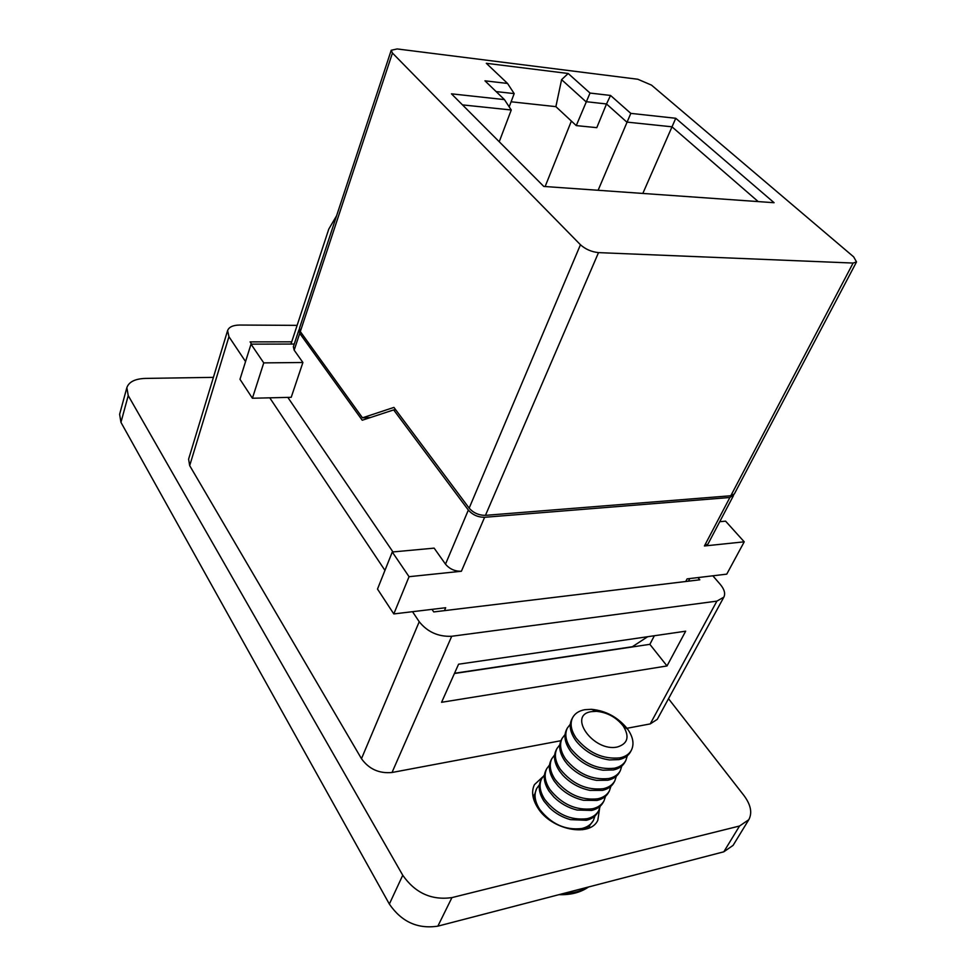 <?xml version="1.0" encoding="UTF-8"?>
<svg xmlns="http://www.w3.org/2000/svg" width="976" height="976" viewBox="0 0 976 976"><rect width="100%" height="100%" fill="white"/><g stroke="black" fill="none" stroke-linecap="round" stroke-linejoin="round"><path stroke-width="1.46" d="M599.557 808.726L597.812 820.304C590.004 837.652 551.281 829.893 537.886 807.994C532.371 799.283 531.212 791.512 534.421 784.667L542.766 776.872M668.511 698.694L743.919 795.477C750.812 804.749 752.447 812.825 748.799 819.706L733.086 845.375L723.814 851.804L437.858 926.151C417.704 929.201 401.526 921.832 389.351 904.069L120.951 422.34L119.621 414.3L126.856 387.643C128.905 381.884 135.03 378.81 145.229 378.42L213.415 377.358M748.799 819.706L739.54 826.013L451.937 897.603C431.599 900.482 415.203 893.028 402.746 875.252L128.234 395.597L126.856 387.643M716.896 601.131L723.85 597.141L657.238 719.385L650.236 723.911L716.896 601.131L451.717 636.267L392.023 772.492L560.944 740.711M626.995 728.279L650.236 723.911M392.023 772.492C379.152 773.7 368.965 769.1 361.474 758.694L419.229 621.736L412.519 611.684M245.549 361.559L228.945 336.696L189.686 465.625L361.474 758.694M189.686 465.625L188.6 459.147L227.591 330.596L228.945 336.696M227.591 330.596C228.97 326.984 233.044 325.13 239.803 325.045L297.131 325.362M712.846 575.803L720.227 584.343C724.351 589.284 725.558 593.554 723.85 597.141M441.579 702.293L667.011 665.949L685.664 631.191L458.574 664.205L441.579 702.293M384.947 570.387L269.754 397.818M432.002 609.366L433.747 611.928L699.804 579.805L697.913 577.585M291.714 341.82L250.1 341.881L251.637 344.138M287.835 397.378L392.95 551.94M419.229 621.736C427.512 632.021 438.334 636.864 451.717 636.267M654.359 635.742L649.857 644.331L454.426 673.501M649.857 644.331L667.011 665.949M370.404 417.545L362.474 417.813L393.926 407.407L469.163 508.13C473.433 512.949 478.862 515.352 485.45 515.352L730.804 495.759L734.355 493.941L856.513 261.934L853.671 256.871L651.541 85.144L637.828 79.251L397.183 48.946L391.217 50.264L392.45 53.046L580.452 244.756C585.515 249.283 591.541 251.893 598.508 252.625L853.097 263.056L856.513 261.934M391.217 50.264L299.486 328.192L300.315 331.572L362.474 417.813M576.255 125.599L596.787 127.661L606.511 103.968L585.905 101.663L561.59 79.654L555.881 106.64L576.255 125.599L590.029 93.062L610.537 95.453L630.813 113.375L675.758 118.279L774.102 202.715L543.791 186.44L451.461 93.83L504.433 99.601L484.962 80.825L507.544 83.448L486.304 63.294L568.191 73.493L590.029 93.062M509.191 106.848L514.181 93.611L496.125 91.585M499.236 141.752L511.253 109.995L462.502 104.896M758.206 201.593L671.964 126.807L626.799 122.085L606.511 103.968L610.537 95.453M642.83 193.443L675.758 118.279M598.117 190.283L630.813 113.375M571.387 121.073L545.133 186.538M555.881 106.64L511.095 101.785M336.598 215.733L328.79 229.067L290.982 344.052M514.181 93.611L507.544 83.448M511.253 109.995L504.433 99.601M568.191 73.493L561.59 79.654M395.744 409.847L393.657 409.908L468.346 510.07C472.604 514.889 478.033 517.304 484.608 517.292L461.392 571.253C454.901 571.387 449.594 569.032 445.495 564.165L434.149 548.134L392.279 552.001L377.505 589.065L393.804 613.928L409.054 576.694L461.392 571.253M299.351 329.144L299.73 333.353L362.23 420.229L393.657 409.908M685.738 581.501L687.116 578.878L726.754 574.144L744.224 541.826L704.416 545.974L729.889 497.492L484.608 517.292M729.889 497.492L733.732 494.722M252.406 398.245L263.752 362.889L251.015 344.15L239.986 379.298L252.406 398.245L291.214 397.305L302.902 362.499L294.166 350.152L293.361 346.736L298.9 329.973M393.804 613.928L445.69 607.731L444.446 610.634M454.535 673.257L632.338 646.734L647.661 636.718M251.015 344.15L294.252 344.052M263.752 362.889L302.902 362.499M409.054 576.694L392.279 552.001M744.224 541.826L725.595 521.16L719.739 521.696M733.44 495.674L707.978 544.035L704.416 545.974M617.442 746.969C593.567 752.472 566.739 714.774 591.627 711.614L596.482 711.333C607.401 712.407 616.332 717.323 623.286 726.083C629.752 736.746 627.8 743.712 617.442 746.969M576.316 738.332C571.033 730.573 569.789 723.704 572.57 717.75C574.852 713.468 578.939 710.784 584.831 709.686L591.432 709.308C605.889 710.699 617.845 717.165 627.324 728.718L627.751 729.304C633.143 737.124 634.351 744.102 631.374 750.239C629.191 754.167 625.36 756.717 619.894 757.876C603.107 759.487 588.577 752.96 576.316 738.332M631.374 750.239L630.447 751.947C628.263 755.875 624.433 758.425 618.967 759.596L609.475 759.926C596.324 757.998 585.393 751.935 576.67 741.723L575.425 740.064C570.155 732.305 568.91 725.436 571.692 719.471L572.57 717.75M627.324 755.778L625.799 760.548C623.603 764.489 619.772 767.063 614.319 768.246C597.568 769.918 583.123 763.415 570.948 748.775C565.714 741.004 564.506 734.123 567.3 728.133L570.313 724.229M625.799 760.548L624.884 762.244C622.688 766.184 618.857 768.759 613.404 769.954L603.009 770.198C590.626 768.185 580.256 762.415 571.899 752.899L570.069 750.495C564.848 742.724 563.64 735.843 566.434 729.841L567.3 728.133M621.81 766.038L620.285 770.759C618.076 774.724 614.246 777.311 608.792 778.519C592.09 780.251 577.707 773.785 565.629 759.133C560.456 751.349 559.272 744.456 562.078 738.429L565.043 734.55M620.285 770.759L619.37 772.431C617.161 776.408 613.331 778.994 607.889 780.214L596.531 780.361C584.966 778.25 575.193 772.809 567.227 764.001L564.762 760.829C559.59 753.045 558.406 746.152 561.224 740.125L562.078 738.429M616.344 776.213L614.807 780.873C612.586 784.863 608.768 787.461 603.327 788.706C586.661 790.487 572.339 784.045 560.37 769.381C555.234 761.597 554.075 754.68 556.906 748.629L559.821 744.773M614.807 780.873L613.916 782.532C611.696 786.522 607.865 789.133 602.424 790.377L590.053 790.389C579.341 788.218 570.204 783.106 562.652 775.054L559.504 771.064C554.368 763.281 553.221 756.363 556.064 750.3L556.906 748.629M610.927 786.29L609.39 790.902C607.157 794.903 603.327 797.526 597.898 798.783C581.281 800.625 567.032 794.208 555.149 779.543C550.061 771.748 548.939 764.818 551.782 758.73L554.661 754.912M609.39 790.902L608.499 792.549C606.267 796.55 602.436 799.185 597.007 800.442L583.55 800.283C573.742 798.075 565.287 793.342 558.199 786.058L554.295 781.215C549.207 773.419 548.085 766.477 550.94 760.402L551.782 758.73M605.547 796.27L604.01 800.832C601.777 804.858 597.946 807.506 592.53 808.775C575.95 810.678 561.773 804.285 549.976 789.608C544.937 781.813 543.839 774.859 546.706 768.746L549.537 764.952M604.01 800.832L603.131 802.467C600.887 806.493 597.068 809.141 591.651 810.422L577.011 810.031C568.166 807.823 560.456 803.48 553.88 797.026L549.122 791.268C544.083 783.472 542.998 776.506 545.865 770.393L546.706 768.746M600.228 806.164L598.691 810.678C596.446 814.716 592.615 817.388 587.21 818.681C570.667 820.633 556.552 814.277 544.852 799.588C539.85 791.78 538.789 784.814 541.668 778.677L544.462 774.907M598.691 810.678L597.812 812.288C595.567 816.339 591.737 819.01 586.332 820.304L570.399 819.62C562.591 817.449 555.698 813.557 549.732 807.969L544.01 801.235C539.02 793.427 537.959 786.449 540.838 780.312L541.668 778.677M594.957 815.973L593.408 820.426C591.151 824.488 587.332 827.172 581.94 828.49C565.433 830.503 551.391 824.159 539.777 809.482C534.824 801.662 533.787 794.671 536.678 788.51L539.423 784.765M535.092 802.992L534.348 795.233L536.678 788.51M532.957 796.27L534.445 794.537M589.724 825.684L589.138 827.929M593.408 820.426L589.223 826.147L582.489 829.734M739.54 826.013L723.814 851.804M128.234 395.597L120.951 422.34M402.746 875.252L389.351 904.069M451.937 897.603L437.858 926.151M469.163 508.13L580.452 244.756M598.508 252.625L485.45 515.352M730.804 495.759L853.097 263.056M392.45 53.046L300.315 331.572M445.495 564.165L468.346 510.07M299.73 333.353L294.166 350.152M587.613 887.221C581.013 891.271 573.022 893.345 563.628 893.455M689.8 578.561L688.409 581.184M588.528 886.977C580.659 892.479 570.801 895.041 558.98 894.663M596.482 711.333L591.432 709.308M623.286 726.083L627.751 729.304"/></g></svg>
